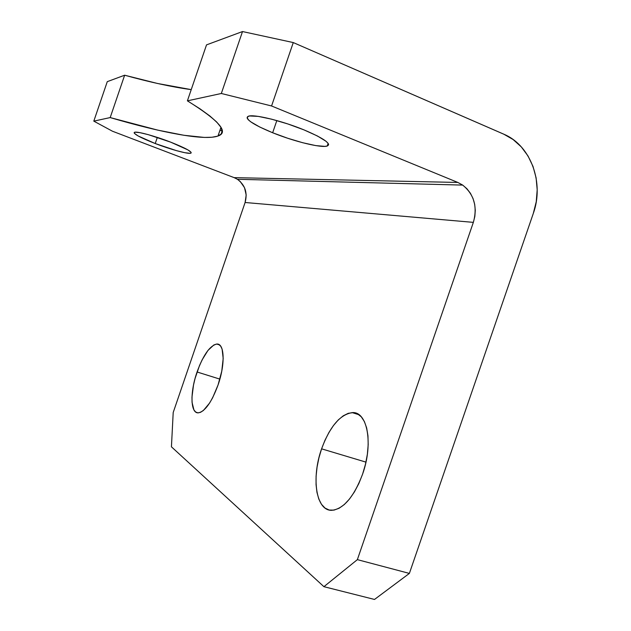 <?xml version="1.0" encoding="UTF-8"?>
<svg xmlns="http://www.w3.org/2000/svg" width="631" height="631" viewBox="0 0 631 631"><rect width="100%" height="100%" fill="white"/><g stroke="black" fill="none" stroke-linecap="round" stroke-linejoin="round"><path stroke-width="0.95" d="M272.655 132.755L276.82 120.576L272.655 132.755L287.681 138.244L302.738 142.732L315.768 145.595L324.87 146.384L327.465 145.927L328.57 144.901L328.096 143.34L326.046 141.281L317.44 135.996L303.961 129.876C323.624 138.26 331.393 143.639 327.244 146.006C321.463 148.23 294.093 141.47 272.655 132.755C252.944 124.567 244.812 119.078 248.243 116.293C253.149 113.832 281.623 120.663 303.961 129.876L287.768 123.928L271.598 119.172L258.174 116.38L249.608 115.97L247.557 116.656L247.076 117.902L248.149 119.645L250.704 121.799L259.712 127.005L272.655 132.755M155.234 143.537L157.324 137.408L155.234 143.537L176.396 150.62L184.788 152.694L189.978 153.317L191.09 153.033L191.122 152.355L187.912 149.902L170.615 142.125C185.609 148.088 192.345 151.771 190.83 153.175C188.33 154.319 170.685 149.5 155.234 143.537C140.263 137.653 133.346 133.914 134.49 132.313C136.635 131.074 154.713 135.949 170.615 142.125L148.356 134.679L139.837 132.636L134.971 132.194L134.143 132.597L134.419 133.386L138.142 135.965L155.234 143.537M197.061 371.982C203.316 354.93 209.902 345.622 216.819 344.053C224.486 343.114 225.433 364.04 218.066 384.949L221.773 371.115L223.185 358.526L222.12 349.188L220.716 346.206L218.807 344.487L216.48 344.076L213.83 344.976L207.978 350.41L202.117 359.883L199.443 365.704L195.058 378.497L193.512 385.013L191.974 397.151L192.053 402.326L193.93 409.929L195.673 412.027L197.882 412.855L200.484 412.343L203.387 410.489L209.595 403.051L212.663 397.727L218.066 384.949C211.598 402.31 204.996 411.617 198.252 412.863C190.31 413.415 189.994 391.977 197.061 371.982L219.88 379.121L197.061 371.982M321.589 448.838C329.879 426.54 340.109 414.472 352.264 412.627C367.266 411.144 373.591 443.427 362.596 474.141L365.467 464.274L367.36 454.304L368.196 444.658L367.952 435.761L366.658 427.96L364.387 421.555L361.255 416.783L357.406 413.786L352.997 412.635L348.217 413.329L343.256 415.805L338.279 419.923L333.468 425.523L328.988 432.377L324.981 440.233L321.589 448.838L318.923 457.877L317.07 467.066L316.099 476.082L316.06 484.608L316.959 492.354L318.789 499.011L321.502 504.327L325.012 508.065L329.216 510.037L333.957 510.124L339.06 508.278L344.321 504.532L349.519 498.995L354.441 491.88L358.865 483.48L362.596 474.141C353.865 497.007 343.564 509.067 331.701 510.321C315.815 510.842 311.249 477.501 321.589 448.838L365.956 462.129L321.589 448.838M242.501 31.55L221.323 93.483L187.399 100.842L206.518 44.88L242.501 31.55L206.518 44.88L187.399 100.842L221.323 93.483L271.567 105.976L457.838 182.446L234.133 177.634L112.468 131.224L93.806 121.136L110.188 117.579L157.742 130.128L183.984 135.286L204.412 137.432L212.008 137.242L217.624 136.154L221.079 134.119L222.183 131.098L220.771 127.076L216.685 122.02L209.815 115.946L200.066 108.871L187.399 100.842C219.075 120.56 229.274 132.289 217.987 136.028C204.412 140.91 161.859 132.755 110.188 117.579L93.806 121.136L107.278 81.651L124.646 75.215L107.278 81.651L93.806 121.136L112.468 131.224L234.133 177.634L457.838 182.446L462.681 185.08L466.924 188.748L470.426 193.291L473.037 198.536L474.678 204.294L475.285 210.336L474.835 216.433L473.353 222.364L357.367 559.642L323.916 586.68L374.506 599.45L409.377 573.413L533.305 213.428L536.24 201.77L537.194 189.765L536.105 177.847L533.021 166.458L528.037 156.007L521.316 146.913L513.106 139.522L503.696 134.135L293.273 42.569L242.501 31.55L221.323 93.483L271.567 105.976L457.838 182.446L462.697 185.096C474.118 194.411 477.667 206.834 473.353 222.364L357.367 559.642L409.377 573.413L533.305 213.428C544.23 183.392 531.326 146.447 504.91 134.679L293.273 42.569L271.567 105.976L293.273 42.569L242.501 31.55M191.232 89.626L157.537 83.481L124.646 75.215L110.188 117.579L124.646 75.215C149.957 82.227 172.153 87.031 191.232 89.626M219.967 130.246L222.183 131.122L219.967 130.246M327.931 144.01L328.459 143.978L327.931 144.01M171.435 446.819L323.916 586.68L171.435 446.819L173.202 412.5L245.096 202.496L473.353 222.364L245.096 202.496L173.202 412.5L171.435 446.819M237.39 179.275L240.269 181.554L244.497 187.652L246.185 195.003L245.096 202.496C247.715 192.818 245.151 185.08 237.398 179.283L234.133 177.634M374.506 599.45L409.377 573.413L357.367 559.642L323.916 586.68L374.506 599.45M328.144 143.395L327.244 146.006M191.114 152.339L190.83 153.175M219.517 344.928L216.819 344.053M359 414.748L352.264 412.627M220.945 127.375L217.987 136.028M328.585 144.42L327.773 144.467M237.398 179.283L462.697 185.096"/></g></svg>
